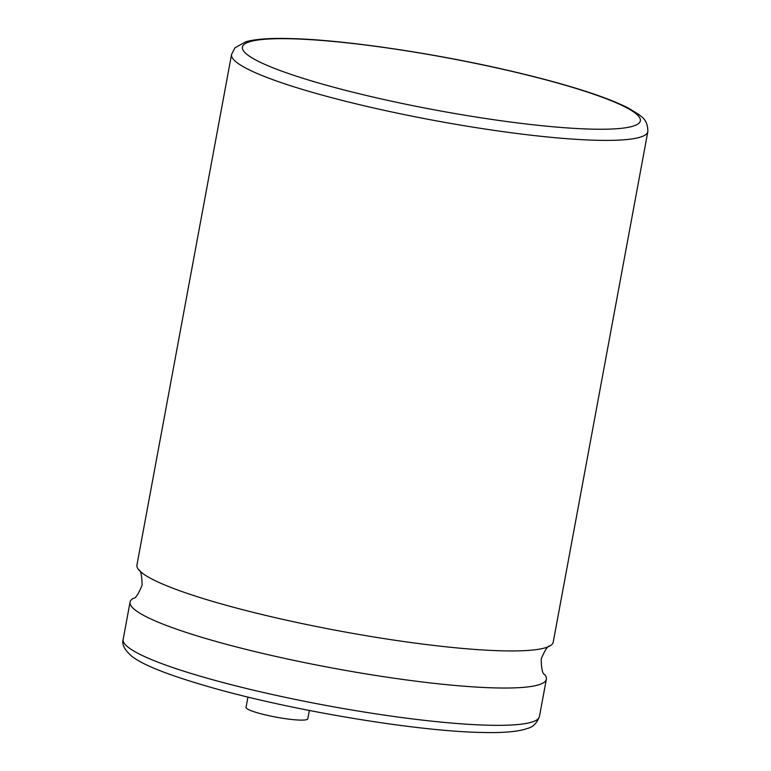 <?xml version="1.0" encoding="UTF-8"?>
<svg xmlns="http://www.w3.org/2000/svg" width="771" height="771" viewBox="0 0 771 771"><rect width="100%" height="100%" fill="white"/><g stroke="black" fill="none" stroke-linecap="round" stroke-linejoin="round"><path stroke-width="1.16" d="M231.57 54.452L136.939 564.998A211.688 27.958 10.5 0 0 138.684 569.75A211.688 27.958 10.5 0 0 285.328 619.932A211.688 27.958 10.5 0 0 502.413 650.83A211.688 27.958 10.5 0 0 549.887 645.963A211.688 27.958 10.5 0 0 553.221 642.147L647.842 131.61A211.688 27.958 -169.5 0 1 597.043 140.283A211.688 27.958 -169.5 0 1 364.558 105.868A211.688 27.958 -169.5 0 1 231.57 54.452L234.914 47.841L245.824 41.759C255.577 39.07 270.139 38.001 289.51 38.55C342.671 39.639 434.757 53.199 510.932 71.057C536.867 77.1 559.91 83.258 580.062 89.542C600.946 96.067 617.128 102.283 628.606 108.21L639.198 114.734C640.209 116.382 647.842 118.474 647.842 131.61M138.684 569.75C140.717 570.068 141.864 575.195 142.115 585.141C138.317 594.335 135.417 598.71 133.402 598.277A211.688 27.958 10.5 0 0 130.068 602.084A211.688 27.958 10.5 0 0 263.056 653.5A211.688 27.958 10.5 0 0 495.541 687.915A211.688 27.958 10.5 0 0 546.35 679.241A211.688 27.958 10.5 0 0 544.605 674.49C542.572 674.172 541.425 669.045 541.175 659.099C544.972 649.905 547.882 645.529 549.887 645.963M309.344 710.476L307.793 718.803A31.409 4.144 -169.5 0 1 300.256 720.095A31.409 4.144 -169.5 0 1 265.773 714.987A31.409 4.144 -169.5 0 1 246.045 707.364L247.954 697.061M591.81 129.133A202.378 26.734 10.5 0 0 571.754 87.152A202.378 26.734 10.5 0 0 290.966 38.781A202.378 26.734 10.5 0 0 311.021 80.772A202.378 26.734 10.5 0 0 591.81 129.133M488.631 725.222A211.688 27.958 10.5 0 0 539.43 716.548C534.717 728.807 526.844 728.026 525.311 729.193C515.558 731.92 500.948 733.009 481.49 732.45C417.882 731.313 297.664 711.556 217.046 689.091C171.981 676.495 143.579 665.556 131.831 656.285C124.555 650.001 121.664 644.363 123.158 639.39A211.688 27.958 10.5 0 0 256.145 690.806A211.688 27.958 10.5 0 0 488.631 725.222M539.43 716.548L546.35 679.241M123.158 639.39L130.068 602.084"/></g></svg>
